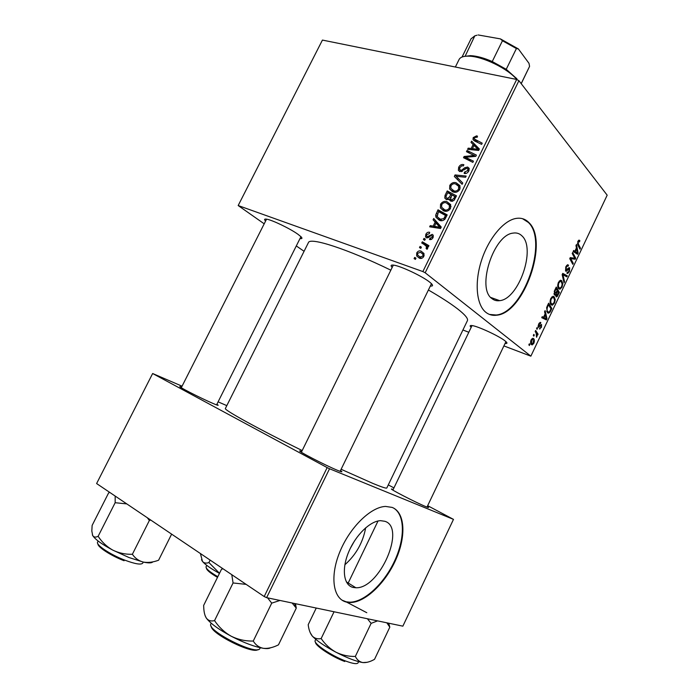 <?xml version="1.0" encoding="UTF-8"?>
<svg xmlns="http://www.w3.org/2000/svg" width="699" height="699" viewBox="0 0 699 699"><rect width="100%" height="100%" fill="white"/><g stroke="black" fill="none" stroke-linecap="round" stroke-linejoin="round"><path stroke-width="1.05" d="M354.576 540.781L350.348 548.296M353.056 587.431L355.87 587.763C379.566 589.012 406.32 527.439 384.834 521.288L380.553 520.668C370.199 520.938 355.555 535.163 348.548 552.289C341.444 569.405 343.698 585.264 353.056 587.431M344.869 564.766C356.036 554.814 362.964 542.485 365.673 527.789M346.66 602.127L350.225 602.521C365.341 602.564 385.752 582.774 395.966 559.349C406.329 535.958 405.018 512.411 392.156 507.413L385.586 506.426C370.793 506.889 349.71 527.404 339.731 552.131C329.596 576.85 333.187 599.358 346.66 602.127M341.968 600.126L346.154 601.804L349.718 602.197C364.441 602.241 384.24 583.508 394.673 560.808C405.219 538.143 405.036 514.613 393.485 508.007M521.952 235.878C536.29 248.512 518.763 299.172 499.698 300.657C496.727 301.086 494.114 300.378 491.851 298.525C476.447 288.224 493.494 234.908 512.97 233.125C516.5 232.514 519.497 233.44 521.952 235.878M485.866 312.331C489.02 314.821 492.646 315.782 496.744 315.205C523.935 313.143 549.134 241.408 528.951 222.632C525.386 218.944 520.982 217.555 515.748 218.481C503.236 220.735 488.243 238.979 481.305 261.059C474.306 283.139 476.543 305.017 485.866 312.331M489.44 314.428L496.203 315.004C523.402 312.951 548.593 241.242 528.392 222.465L522.468 218.665M340.483 470.584L341.444 471.248C342.65 472.201 341.47 471.947 337.905 470.497C325.629 465.56 294.034 449.116 300.544 451.082L301.741 451.467M427.281 506.495L428.251 507.151C429.055 507.789 428.295 507.631 425.962 506.679C416.386 502.843 386.739 487.483 392.008 489.117L393.17 489.51M216.873 404.267L217.852 404.922C218.909 405.761 217.275 405.271 212.968 403.428C200.762 398.255 175.379 385.21 180.421 386.722L181.6 387.106M265.594 221.05C264.004 219.451 264.327 218.822 266.572 219.163C271.955 219.879 290.172 228.643 297.905 234.244L301.024 236.751C302.518 238.289 302.178 238.892 300.002 238.56M392.183 267.429C390.348 265.515 390.898 264.764 393.825 265.174C400.763 266.022 422.458 276.271 429.667 282.125L431.248 283.471C433.231 285.437 432.934 286.293 430.339 286.031M471.17 327.359C469.606 325.9 469.868 325.306 471.965 325.559C477.635 326.101 499.156 336.062 505.071 340.911L506.085 341.776C507.509 343.165 507.177 343.725 505.08 343.436M308.364 242.728L308.442 242.57C310.041 236.978 347.63 249.036 390.828 270.172M428.408 290.006C440.859 297.206 450.549 303.471 457.487 308.809C465.167 314.803 468.452 318.788 467.36 320.771L386.827 487.946C386.617 488.671 382.03 487.194 373.065 483.507L341.121 469.274M225.401 408.443L225.375 408.496C223.54 409.693 258.289 428.915 302.186 450.558M425.175 272.767L422.869 271.57L516.675 79.45L518.911 80.682L425.175 272.767L530.864 356.167L503.892 345.918M468.811 332.27L462.921 329.98M422.869 271.57L238.176 205.541L264.196 223.82M296.306 245.943L304.074 251.291M444.022 210.984L440.414 207.918L440.58 204.222C442.284 201.74 444.381 200.875 446.862 201.635L450.61 204.562L450.488 208.424C448.714 210.993 446.556 211.849 444.022 210.984M435.162 222.072L433.1 219.801L433.729 218.516L441.235 227.044L440.527 228.503L429.667 226.817L430.243 225.628L433.17 226.127L435.162 222.072L438.491 225.026L433.1 219.801M473.214 137.581L476.604 135.851L477.487 136.191L477.05 137.397L476.202 137.065L474.376 137.956L474.271 138.97L482.223 143.173L481.637 144.361L474.743 141.058L473.005 139.494L473.214 137.581L474.21 138.673M459.951 171.605L458.361 170.233L458.693 167.244C459.959 164.912 461.681 164.064 463.856 164.684L463.402 165.899L461.751 165.785L459.846 167.646L459.584 169.665L461.471 170.346L464.713 167.76L467.614 167.035L469.143 168.328L468.793 170.967C467.675 172.985 466.137 173.815 464.188 173.457L464.433 172.181L467.605 170.591L467.867 168.887L467.098 168.232L459.951 171.605M462.126 184.291L454.333 176.436L455.066 174.942L466.154 176.061L465.569 177.258L456.063 176.288L462.755 183.016L462.126 184.291L454.333 176.436M453.293 192.033L449.614 188.957L449.806 185.375C451.51 182.893 453.607 182.02 456.106 182.745L459.872 185.593L459.776 189.429C458.002 191.998 455.835 192.863 453.293 192.033M415.381 259.39L414.096 258.613L414.673 257.424L415.975 258.167L415.381 259.39M516.675 79.45L322.431 40.079L238.176 205.541M446.565 199.678L444.817 198.114L445.01 195.475L447.238 190.932L456.482 195.851L454.105 200.307L451.021 201.19L449.466 199.923L449.308 198.874L446.565 199.678M473.127 144.501L471.004 142.404L471.624 141.146L479.365 149.009L478.666 150.442L467.614 149.324L468.19 148.153L471.17 148.494L473.127 144.501L474.009 145.453L472.445 148.642L477.967 149.271L474.009 145.444M472.14 154.514L466.469 151.666L467.046 150.486L476.395 155.099L475.783 156.34L465.473 157.266L473.433 161.163L472.847 162.36L463.507 157.703L464.11 156.471L474.403 155.519L472.14 154.514M425.822 234.348C426.774 232.566 428.059 231.885 429.684 232.321L429.369 233.597L426.705 234.707L426.539 236.175L427.814 236.594L432.192 234.348L433.258 235.275L433.057 237.538C432.2 239.198 431.012 239.853 429.501 239.521L429.955 238.28L432.165 237.179L432.253 236.035L431.117 235.519L428.181 237.686L426.556 237.852L425.551 236.944L425.822 234.348L426.582 234.995M435.695 215.074L437.993 209.805L447.185 214.873L444.948 219.145C443.253 220.718 441.506 221.137 439.68 220.403L435.949 217.249L435.695 215.074L437.067 216.306M419.391 258.193L416.674 255.93L416.735 252.916C417.871 251.107 419.304 250.495 421.008 251.072L423.944 253.501L423.804 256.463C422.598 258.281 421.13 258.857 419.391 258.193M420.781 248.355L419.487 247.595L420.073 246.406L421.375 247.14L420.781 248.355M424.345 244.598L421.733 243.007L422.327 241.802L428.933 245.664L428.338 246.878L426.975 246.065L427.666 248.564L427.002 249.281L426.093 248.416L426.556 246.607L424.345 244.598M424.712 240.325L423.419 239.574L424.005 238.385L425.307 239.102L424.712 240.325M536.57 328.565L537.05 327.551L537.54 328.259L537.042 329.299L536.57 328.565M533.32 335.406L533.8 334.393L534.289 335.101L533.8 336.132L533.32 335.406M550.821 298.386L552.97 296.289L554.124 296.682L555.242 299.661L554.482 303.078L552.341 305.21L551.135 304.764C549.868 303.602 549.764 301.479 550.821 298.386M544.573 311.693L545.098 310.601L546.994 318.718L546.408 319.941L541.734 317.687L542.214 316.664L543.481 317.329L545.115 313.877L544.573 311.693M554.429 290.933L556.273 287.053L559.427 292.488L556.657 296.918L556.046 296.699L555.714 294.454L554.342 294.899L554.429 290.933M562.153 274.672L562.765 273.388L567.326 275.843L566.845 276.848L562.94 274.751L564.547 281.688L564.041 282.763L562.153 274.672M579.62 240.395L579.497 241.915L578.886 241.321L578.274 241.985L578.353 244.073L580.458 248.154L579.978 249.15L577.802 244.947L577.863 241.426L579.008 240.115L579.62 240.395L578.859 240.168M572.21 253.492L572.691 252.488L575.688 258.193L575.198 259.242L570.681 258.551L573.267 263.305L572.796 264.309L569.755 258.665L570.253 257.608L574.788 258.281L572.21 253.492M530.864 356.167L607.178 195.178L518.911 80.682M575.967 245.576L576.483 244.501L578.125 253.064L577.549 254.279L573.154 251.491L573.634 250.487L574.823 251.291L576.439 247.892L575.967 245.576M565.823 266.791L567.571 264.746L568.54 265.166L568.112 266.214L567.422 265.882L566.242 267.324L566.295 270.067L568.313 268.101L569.676 267.848L569.423 271.57L567.684 273.466L566.906 273.143L567.335 272.103L567.85 272.339L568.995 271.081L569.231 268.862L566.225 271.238L565.526 270.985L565.823 266.791M558.466 282.282L560.554 280.229L561.725 280.649L562.826 283.68L562.057 287.106L559.969 289.203L558.746 288.731C557.496 287.525 557.4 285.384 558.466 282.282M540.773 322.562L540.397 323.663L538.964 324.467L538.789 326.188L541.576 324.502L541.41 327.35L539.418 328.871L541.061 326.983L540.869 325.463L538.344 327.237L538.614 324.1L540.178 322.353L540.773 322.562L540.196 322.353M547.265 306.04L548.628 303.165L551.843 308.477L550.069 312.069L548.645 313.187L547.474 312.759L546.618 307.682L547.265 306.04M531.091 339.932L532.725 338.281L533.442 338.517C534.534 339.295 534.674 340.885 533.844 343.296L532.262 344.895L531.467 344.624C530.419 343.864 530.296 342.3 531.091 339.932M535.172 331.492L535.661 330.47L538.09 334.192L537.601 335.214L537.112 334.437L536.57 337.233L536.133 333.021L535.172 331.492M528.855 344.799L529.344 343.786L529.842 344.476L529.344 345.516L528.855 344.799M266.625 597.662L264.196 596.544L327.158 467.596L329.535 468.749L266.625 597.662L402.86 626.164L453.485 519.374L427.666 505.683M393.939 487.893L388.286 484.914M327.158 467.596L152.644 373.519L182.063 386.189M218.097 401.846L226.808 405.63M152.644 373.519L96.611 483.551L264.196 596.544M329.535 468.749L453.485 519.374M366.792 612.708L346.617 602.119M574.482 257.817L575.688 258.193M570.218 257.678L575.198 259.242M569.921 258.315L570.681 258.551M570.244 259.574L571.511 259.976M572.044 262.911L573.267 263.305M577.426 252.846L578.125 253.064M573.451 250.871L574.823 251.291M577.103 251.457L576.614 248.914L575.329 251.631L577.496 253.09L577.103 251.457M576.037 248.739L576.614 248.914M573.94 251.989L577.496 253.09M573.381 251.028L575.329 251.631M578.501 240.439L579.917 240.867M577.697 241.81L578.274 241.985M579.27 247.787L580.458 248.154M567.387 264.799L568.54 265.166M566.513 265.585L567.422 265.882M565.666 267.14L566.242 267.324M569.056 267.647L569.676 267.848M568.837 271.378L569.423 271.57M567.833 268.599L568.715 268.888M562.363 274.226L567.326 275.843M562.223 274.524L562.94 274.751M563.726 281.417L564.547 281.688M560.484 280.238L561.725 280.649M562.101 283.436L562.826 283.68M561.472 286.905L562.057 287.106M562.153 284.17L561.236 281.636L560.423 281.321L558.885 282.815C558.134 285.218 558.265 286.87 559.261 287.77L560.126 288.102L561.62 286.625L562.153 284.17M557.942 287.324L559.261 287.77M558.318 282.623L558.885 282.815M558.099 292.042L559.427 292.488M555.591 295.546L557.566 296.219M553.896 293.833L555.714 294.454M558.58 292.872L557.601 291.186L556.221 294.602L556.509 295.677L558.58 292.872M557.024 290.994L557.601 291.186M553.896 293.807L556.221 294.602M557.234 290.548L556.159 288.713L554.823 291.605L554.831 293.903L557.234 290.548M555.583 288.512L556.159 288.713M554.228 291.404L554.823 291.605M540.144 322.361L540.825 322.606M538.518 324.301L538.964 324.467M538.047 325.917L538.789 326.188M540.965 327.184L541.41 327.35M540.144 325.192L540.869 325.463M538.09 326.809L539.13 327.193M546.199 318.429L546.994 318.718M542.127 316.839L543.481 317.329M545.884 317.267L545.325 314.856L544.023 317.608L546.33 318.796L545.884 317.267M544.748 314.646L545.325 314.856M541.952 317.224L546.33 318.796M542.101 316.918L544.023 317.608M550.454 307.988L551.843 308.477M549.379 311.824L550.069 312.069M550.987 308.879L548.523 304.808L547.902 306.101C546.749 308.871 546.767 310.758 547.981 311.78L548.811 312.112L549.632 311.544L550.987 308.879M547.937 304.607L548.523 304.808M546.592 311.282L547.981 311.78M547.326 305.9L547.902 306.101M552.961 296.289L554.124 296.682M554.499 299.408L555.242 299.661M553.905 302.877L554.482 303.078M554.56 300.159L553.625 297.669L552.822 297.372L551.258 298.892C550.506 301.295 550.637 302.938 551.66 303.803L552.507 304.117L554.036 302.615L554.56 300.159M550.296 303.322L551.66 303.803M550.681 298.691L551.258 298.892M532.804 338.272L533.442 338.517M533.398 343.13L533.844 343.296M533.494 342.947L533.014 339.565L532.402 339.356L531.467 340.256L531.948 343.62L533.494 342.947M530.628 343.113L531.948 343.62M531.022 340.09L531.467 340.256M533.59 334.838L534.289 335.101M536.448 333.58L538.09 334.192M536.351 336.394L537.007 336.638M536.832 328.006L537.54 328.259M529.134 344.214L529.842 344.476M415.87 258.377L414.673 257.424M446.041 196.445L445.01 195.475M450.436 194.147L447.238 190.932M450.488 194.042L455.94 196.952M452.34 200.84L451.904 201.329L449.308 198.874M454.804 196.471L451.912 194.934L450.532 199.128L451.563 199.993L453.817 198.507L454.804 196.471L455.739 197.371M454.734 199.39L453.817 198.507M452.821 201.181L451.563 199.993M450.838 194.357L447.727 192.697L446.128 196.087L446.093 197.572L447.168 198.507L449.606 196.865L450.838 194.357L451.764 195.248M450.584 197.791L449.606 196.865M448.312 199.582L447.168 198.507M450.759 186.292L449.806 185.375M458.299 185.707L459.322 185.899L456.106 182.745M459.322 185.899L460.099 186.17M452.777 191.867L452.576 190.268M453.214 190.609L454.586 192.286M458.631 186.301L455.486 183.907C453.703 183.391 452.192 184.02 450.951 185.803L450.846 188.319L453.983 190.888C455.783 191.456 457.321 190.844 458.588 189.036L458.631 186.301L460.248 187.891M459.496 189.927L458.588 189.036M455.451 192.304L453.983 190.888M457.548 179.617L458.16 178.367M456.499 176.358L455.066 174.942M459.435 179.634L456.063 176.288M459.619 168.179L458.693 167.244M461.646 171.639L460.431 170.407M462.432 171.325L461.471 170.346M465.613 168.686L464.713 167.76M469.247 168.73L467.614 167.035M465.735 173.501L464.433 172.181M465.866 173.466L464.669 172.251M468.496 171.508L467.605 170.591M477.321 136.646L476.604 135.851M476.045 141.679L476.237 141.119M474.175 145.619L474.726 144.51L471.624 141.146M474.726 144.51L479.296 149.149M469.466 149.516L468.19 148.153M472.393 149.804L471.17 148.494M478.798 150.171L477.967 149.271M473.66 149.935L472.445 148.642M469.684 153.282L467.046 150.486M468.068 159.984L465.473 157.266M470.715 161.303L467.954 158.402M466.932 159.416L464.11 156.471M472.157 156.742L471.152 155.685M475.233 156.401L474.403 155.519M428.251 237.651L427.063 236.638M428.705 237.345L427.814 236.594M431.292 239.425L429.955 238.28M432.917 237.817L432.165 237.179M436.438 222.754L436.805 222.011M432.034 227.184L430.243 225.628M434.892 227.629L433.17 226.127M440.877 227.787L436.019 223.095L434.428 226.336L439.854 227.254L436.019 223.095M440.746 228.049L439.854 227.254M436.124 227.822L434.428 226.336M437.321 214.051L436.351 213.169M441.174 213.081L437.993 209.805M441.305 212.811L446.731 215.808M439.295 220.272L438.963 218.63M439.82 219.058L441.2 220.701M445.516 215.475L438.474 211.587L437.207 216.707L440.326 219.233L443.769 218.656L445.516 215.475L446.469 216.34M444.66 219.469L443.769 218.656M441.96 220.701L440.326 219.233M441.541 205.104L440.58 204.222M448.898 204.466L450.13 204.702L446.862 201.635M450.13 204.702L450.75 204.912M443.682 210.862L443.384 209.237M444.232 209.656L445.534 211.273M451.004 206.511L450.339 206.161M449.37 205.253L446.233 202.806C444.459 202.264 442.956 202.876 441.716 204.658L441.628 207.262L444.713 209.831C446.512 210.434 448.042 209.822 449.317 208.022L449.37 205.253L450.986 206.773M450.243 208.879L449.317 208.022M446.285 211.273L444.713 209.831M417.513 253.545L416.735 252.916M422.607 253.72L424.048 253.763M423.917 253.457L421.008 251.072M419.977 258.359L419.819 256.935M423.961 255.1L420.536 252.304L417.635 253.239L417.644 255.013L419.985 256.996L422.921 256.087L422.947 254.27L424.188 255.284M423.673 256.708L422.921 256.087M421.628 258.333L419.985 256.996M421.252 247.385L420.073 246.406M425.403 245.305L425.726 244.65L422.327 241.802M425.726 244.65L428.609 246.336M427.072 249.228L426.093 248.416M427.587 248.695L426.626 247.9M427.727 247.411L426.967 246.957M425.175 239.373L424.005 238.385M464.057 56.453L470.471 55.64C476.674 55.946 483.935 57.912 492.245 61.538L506.233 69.306L516.945 78.873M476.971 35.238L474.822 35.841L465.115 56.287M516.753 79.485C508.059 68.694 482.607 56.304 468.837 56.156C463.638 56.007 460.405 57.1 459.121 59.432L459.033 59.607M521.174 83.618L529.58 66.37L528.994 63.329L518.387 48.939L516.404 48.546L502.459 40.752L500.414 38.891L518.387 48.939M506.233 69.306L516.404 48.546M492.245 61.538L502.459 40.752M478.133 34.95L500.414 38.891M474.822 35.841L471.047 38.803M521.227 83.688L529.58 66.37M92.39 534.857L92.679 535.504C95.012 539.305 101.705 544.171 112.775 550.113L128.957 557.522L143.278 562.075C138.752 560.878 135.117 558.283 132.373 554.281C125.497 554.499 118.961 553.101 112.775 550.113C106.86 546.758 101.975 542.162 98.131 536.308C95.632 537.54 93.815 537.278 92.679 535.504L91.822 530.995L92.137 525.403L108.607 492.944L109.76 492.411M115.178 496.063L115.152 502.712L126.799 503.9M115.152 502.712L98.131 536.308M147.332 517.749L149.368 520.475L132.373 554.281M149.368 520.475L150.766 520.065M171.631 534.132L158.594 560.214C153.16 562.267 148.057 562.887 143.278 562.075C148.651 563.219 151.832 563.141 152.819 561.839M222.92 568.715L221.522 569.213L223.103 568.837M292.13 603.001L296.271 608.13L278.473 644.845C273.073 647.571 268.075 648.733 263.462 648.331C266.835 648.794 269.15 648.637 270.399 647.833M267.568 597.863L271.728 603.132L279.984 600.458M271.728 603.132L253.256 641.044C245.489 641.219 238.141 639.611 231.194 636.221C224.466 632.377 218.918 627.169 214.549 620.607C211.133 621.507 208.416 620.703 206.388 618.178C204.929 615.933 204.073 612.726 203.802 608.567L203.645 605.439L221.522 569.213M205.2 615.863L206.388 618.178C210.347 623.403 218.621 629.415 231.194 636.221C244.03 642.853 254.786 646.89 263.462 648.331C259.111 647.492 255.712 645.063 253.256 641.044M296.271 608.13L295.502 603.709M231.788 574.692L233.064 582.966L214.549 620.607M233.064 582.966L246.144 584.373M210.128 560.091L208.914 562.555C206.222 563.525 204.082 563.167 202.492 561.454L200.412 553.538M219.521 573.276L208.914 562.555M201.504 559.707L202.492 561.454C205.191 564.643 210.853 568.619 219.46 573.39M367.412 618.755L371.117 623.359L377.574 620.878M316.245 608.043L308.198 624.705C308.783 629.659 310.164 633.477 312.339 636.151C316.918 640.896 324.79 646.252 335.939 652.202C330.033 648.873 325.105 644.321 321.156 638.563C317.643 639.253 314.699 638.449 312.339 636.151L310.164 632.604M334.043 611.774L321.156 638.563M355.337 656.431C348.574 656.588 342.117 655.181 335.939 652.202C347.211 657.995 356.184 661.455 362.842 662.573C359.539 661.918 357.04 659.865 355.337 656.431L371.117 623.359M386.827 622.818L389.815 627.169L374.533 659.323C370.26 661.77 366.363 662.853 362.842 662.573L367.29 662.276M389.815 627.169L388.714 623.211M570.043 258.045L573.154 259.023M569.93 258.289L571.668 258.831M573.232 251.334L576.439 252.322M577.418 243.794L578.353 244.073M566.609 269.901L567.501 270.19M562.485 276.088L563.342 276.367M557.688 294.751L558.265 294.952M556.247 292.619L556.823 292.82M554.683 290.4L555.268 290.592M539.576 325.83L540.213 326.066M542.048 317.023L545.203 318.159M550.13 310.679L550.707 310.88M464.188 169.901L463.28 168.975M477.95 142.596L475.556 139.975M476.465 150.224L475.241 148.904M429.885 236.376L429.064 235.685M440.816 227.909L438.247 225.637M438.885 228.25L437.172 226.747M445.621 218.071L444.669 217.214M427.718 247.411L426.381 246.293M97.624 542.066L97.589 542.136C95.684 544.844 110.328 554.63 124.737 560.126C135.195 564.023 141.198 565.019 142.753 563.097L143.26 562.066M124.09 560.738C111.089 555.775 97.554 547.02 97.939 543.944M210.923 623.831L210.88 623.936C206.179 630.253 255.563 655.426 259.748 648.803L260.343 647.755M257.948 649.572C252.741 654.544 210.469 633.416 211.247 626.243M206.091 566.662L206.065 566.714C205.759 568.61 209.683 571.948 217.826 576.71M217.494 577.374C210.268 573.128 206.572 570.052 206.397 568.138M315.214 640.45L315.179 640.529C313.073 643.342 331.186 655.662 345.542 660.992C352.934 663.735 357.119 664.338 358.089 662.792L358.631 661.665M344.738 661.507C331.649 656.641 314.891 645.518 315.529 642.259M346.328 581.848L355.87 587.763M349.718 602.197L350.225 602.521M499.698 300.657L490.733 297.442M496.203 315.004L496.744 315.205M340.649 471.545L341.444 471.248M427.709 507.343L428.251 507.151M217.258 405.132L217.852 404.922M308.442 242.57L225.375 408.496M180.595 387.281L180.421 386.722M392.174 489.632L392.008 489.117M300.78 451.851L300.544 451.082M578.886 241.321L578.047 241.068M567.684 273.466L566.994 273.239M568.96 268.757L567.972 268.442M566.225 271.238L565.578 271.037M559.969 289.203L558.859 288.827M559.34 287.839L557.959 287.368M560.423 281.321L559.322 280.954M556.657 296.918L556.072 296.717M554.875 295.083L554.368 294.908M539.89 323.471L539.121 323.191M539.925 329.019L539.436 328.836M538.746 327.35L538.3 327.193M548.645 313.187L547.5 312.776M548.051 311.841L546.609 311.326M552.341 305.21L551.196 304.816M551.694 303.829L550.305 303.349M552.822 297.372L551.729 296.996M532.262 344.895L531.389 344.563M532.402 339.356L531.616 339.059M449.466 199.923L450.672 201.059M444.817 198.114L446.451 199.643M451.371 199.923L452.734 201.216M447.054 198.472L448.26 199.608M449.614 188.957L452.541 191.771M458.675 186.415L460.239 187.952M460.257 170.346L461.55 171.666M467.867 168.887L469.116 170.172M458.361 170.233L459.601 171.491M474.831 139.582L477.295 142.281M473.005 139.494L474.123 140.709M432.253 236.035L433.301 236.935M425.551 236.944L426.652 237.878M435.949 217.249L439.278 220.229M440.414 207.918L443.585 210.836M416.674 255.93L419.549 258.246M426.556 246.607L427.771 247.629M459.121 59.432L455.364 67.025M470.471 55.64L468.837 56.156M516.482 78.288L516.989 79.616M462.03 57.03L471.135 38.637M181.286 387.727L266.555 219.163M216.568 404.896L300.946 236.673M98.14 541.035L97.545 542.241M393.327 265.104L301.365 452.236M431.475 283.698L340.107 471.362M211.229 623.22L210.845 624.024M294.594 603.517L295.817 607.379M206.004 566.933L206.738 565.351M426.993 507.09L505.936 341.636M347.718 583.988L378.019 521M392.882 490.095L472.035 325.577M315.127 640.677L315.756 639.332M387.989 623.054L388.627 625.037"/></g></svg>
